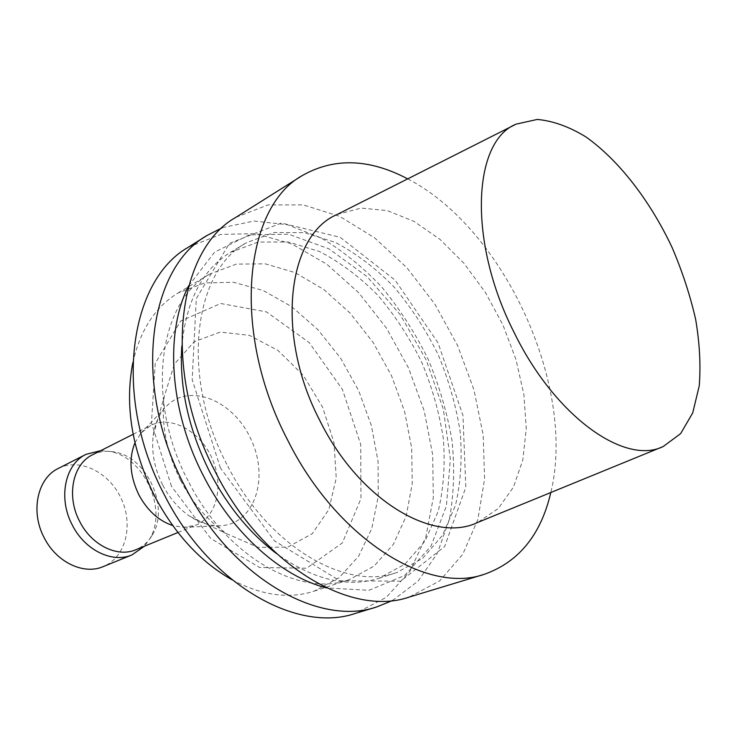 <?xml version="1.0" encoding="UTF-8"?>
<svg xmlns="http://www.w3.org/2000/svg" width="737" height="737" viewBox="0 0 737 737"><rect width="100%" height="100%" fill="white"/><g stroke="black" fill="none" stroke-linecap="round" stroke-linejoin="round"><path stroke-width="0.55" stroke-dasharray="3.69 2.76" d="M407.699 178.879C504.384 228.59 576.62 386.925 550.806 492.528M337.242 214.439L361.148 208.092L387.192 210.589L413.899 221.321L439.934 239.332L464.107 263.459L485.397 292.442L502.92 324.906L515.955 359.416L523.887 394.488L526.273 428.565L522.809 460.026L513.403 487.231L498.23 508.548L477.76 522.432M235.895 217.323L268.047 204.923L303.34 204.886L339.517 216.3L374.58 237.784L406.852 267.688L434.922 304.234L457.613 345.579L473.965 389.818L483.177 434.968L484.605 478.93L477.852 519.493L462.762 554.298L439.602 580.94L409.164 597.09M220.418 467.967L192.173 379.647L196.3 298.577L229.447 243.357L281.442 223.016L340.227 237.323L395.161 280.207L438.054 342.889L462.965 415.493L465.812 487.286L444.604 546.596L400.56 581.217L339.821 580.738L274.431 540.857L220.418 467.967M226.803 464.292C179.985 375.455 193.748 270.838 246.305 242.777L274.035 232.505L304.464 232.652L335.694 242.547C356.367 253.556 375.806 268.351 394.019 286.96C411.126 307.283 425.82 329.789 438.082 354.488C448.695 379.933 456.065 405.783 460.201 432.029C462.32 457.972 460.763 482.357 455.521 505.177L442.532 535.255L422.697 558.333L396.764 572.548C345.81 591.35 267.549 546.117 226.803 464.292M181.799 346.252C186.129 301.018 202.297 269.76 230.312 252.45L258.088 242.077L288.526 242.012L319.72 251.612C340.356 262.39 359.73 276.946 377.869 295.279C394.894 315.335 409.477 337.574 421.628 361.996C432.112 387.174 439.344 412.766 443.333 438.773C445.295 464.485 443.591 488.668 438.202 511.303L425.009 541.161L405.018 564.1L378.975 578.287C347.542 588.098 313.336 579.826 276.338 553.45M188.672 285.763L214.67 252.128L249.327 234.873L288.692 234.219L329.024 248.876L367.081 276.605L400.191 314.635L426.179 359.914L443.342 409.228L450.371 459.151L446.373 506.07L431.007 546.145L404.714 575.45L368.97 590.309L326.519 587.905M222.436 227.632L254.007 221.045L287.393 224.73L320.853 237.821C342.696 250.746 363.111 267.282 382.088 287.43C399.905 309.19 415.235 333.069 428.086 359.048C439.289 385.783 447.267 413.006 452.03 440.726C454.812 468.262 453.918 494.518 449.367 519.493L437.327 553.34L418.22 580.968L392.554 600.498M188.442 247.181L220.713 234.421L256.006 233.647L292.055 244.03L326.887 264.288L358.799 292.847L386.4 328.011L408.519 367.975L424.208 410.877L432.674 454.766L433.328 497.586L425.802 537.172L410.012 571.203L386.299 597.348L355.51 613.368M188.138 480.865C144.701 398.828 158.999 301.037 209.796 274.026L236.319 264.122L265.302 263.837L294.984 272.589L323.746 289.457L350.195 313.197L373.115 342.456L391.522 375.732L404.595 411.439L411.661 447.93L412.269 483.463L406.142 516.241L393.309 544.394L374.092 566.099L349.237 579.641C300.06 597.937 225.891 556.509 188.138 480.865M132.835 362.632C140.334 329.9 155.424 306.684 178.087 292.994L204.637 282.934L233.583 282.271L263.155 290.489L291.751 306.703L317.969 329.725L340.623 358.21L358.698 390.702L371.393 425.654L378.063 461.436L378.265 496.323L371.77 528.549L358.597 556.269L339.121 577.697L314.128 591.157C288.932 599.301 261.506 595.478 231.869 579.697M171.454 486.282L151.463 422.798L155.249 363.313L180.676 321.056L220.722 303.506L266.416 311.871L309.273 342.613L342.383 389.385L360.679 444.319L360.983 498.627L342.318 542.948L306.638 568.236L259.636 567.481L210.764 538.498L171.454 486.282M180.454 480.128C166.442 451.845 161.025 423.978 164.222 396.543L174.429 364.004L194.089 341.784L220.225 332.083L249.355 335.326L278.07 350.471L303.322 375.373L322.594 407.174L333.99 442.587L336.247 477.972L328.859 509.58L312.221 533.717L287.771 547.094L258.097 547.379L226.83 533.763C207.981 521.05 192.523 503.168 180.454 480.128M162.637 484.9C154.411 468.391 151.278 451.956 153.213 435.604C154.761 424.512 158.575 415.373 164.664 408.187C187.511 381.222 233.555 399.721 251.188 439.759C269.871 479.317 253.666 526.218 218.327 525.794C208.903 525.684 199.506 522.579 190.109 516.471C178.851 508.908 169.694 498.387 162.637 484.9M134.945 442.808L140.924 433.163L150.744 425.415C171.048 415.06 199.718 430.878 211.768 457.741C224.159 484.449 217.314 516.471 196.189 525.03L183.9 527.36L172.698 525.555M92.586 454.766C99.532 451.348 107.022 450.464 115.064 452.103C147.041 457.557 169.482 506.743 152.651 534.482C148.616 541.621 143.033 546.707 135.912 549.71M100.776 450.629L110.062 451.468C144.001 457.272 167.704 509.239 149.851 538.673L144.397 546.237M58.38 468.391C79.854 457.373 109.509 472.389 121.402 498.967C133.683 525.38 125.585 557.614 103.189 566.615M378.975 578.287L396.764 572.548M230.312 252.45L246.305 242.777M314.128 591.157L349.237 579.641M178.087 292.994L209.796 274.026M190.109 516.471L226.83 533.763M153.213 435.604L164.222 396.543M183.9 527.36L218.327 525.794M140.924 433.163L164.664 408.187M177.939 532.501L196.189 525.03M133.13 434.296L150.744 425.415M115.064 452.103L110.062 451.468M152.651 534.482L149.851 538.673M516.176 124.12L514.85 124.783M663.254 446.493L661.89 447.055"/><path stroke-width="1.11" d="M550.806 492.528C540.921 534.859 518.737 562.128 484.246 574.316C427.331 594.566 336.781 539.005 287.485 439.74C230.939 331.632 244.067 207.346 302.308 175.544C334.119 157.488 369.246 158.593 407.699 178.879M661.89 447.055L477.76 522.432C433.531 543.888 359.37 500.635 319.95 420.79C274.79 334.414 287.513 234.956 337.242 214.439L514.85 124.783M484.246 574.316L409.164 597.09C351.282 617.413 262.188 565.712 215.324 471.8C161.449 369.615 176.935 249.954 235.895 217.323L302.308 175.544M276.338 553.45C249.705 533.247 227.493 506.07 209.695 471.92C188.58 429.376 179.284 387.478 181.799 346.252M326.519 587.905C281.608 576.693 232.625 533.514 203.301 475.586C169.298 410.214 164.673 332.35 188.672 285.763M392.554 600.498L376.837 606.901C318.66 627.215 230.294 577.126 184.48 485.508C131.757 385.838 148.146 268.222 207.3 235.315L222.436 227.632M376.837 606.901L355.51 613.368C297.168 633.663 209.317 584.644 164.194 494.518C112.236 396.506 129.178 280.253 188.442 247.181L207.3 235.315M231.869 579.697C200.446 561.824 174.66 533.892 154.512 495.881C131.84 449.634 124.608 405.212 132.835 362.632M172.698 525.555C158.621 520.764 147.345 510.511 138.851 494.794C129.915 476.157 128.606 458.829 134.945 442.808M177.939 532.501L135.912 549.71C117.579 557.817 91.572 545.269 79.734 521.584C66.044 496.167 72.751 463.932 92.586 454.766L133.13 434.296M144.397 546.237L131.923 554.933C112.457 563.483 84.893 550.244 72.355 525.168C57.855 498.267 65.003 464.126 86.026 454.351L100.776 450.629M131.923 554.933L103.189 566.615C83.788 575.127 56.528 562.34 44.275 537.89C30.097 511.653 37.43 478.156 58.38 468.391L86.026 454.351M514.26 332.774C467.608 241.524 472.693 141.163 516.176 124.12L537.282 119.44C552.787 120.84 568.881 126.58 585.547 136.677C618.785 160.04 650.191 200.842 672.181 247.678C682.351 271.492 690.182 295.436 695.673 319.499C699.662 343.175 700.85 365.303 699.238 385.866L692.725 412.895L680.629 433.623L663.254 446.493C625.142 465.664 555.293 416.939 514.26 332.774"/></g></svg>
